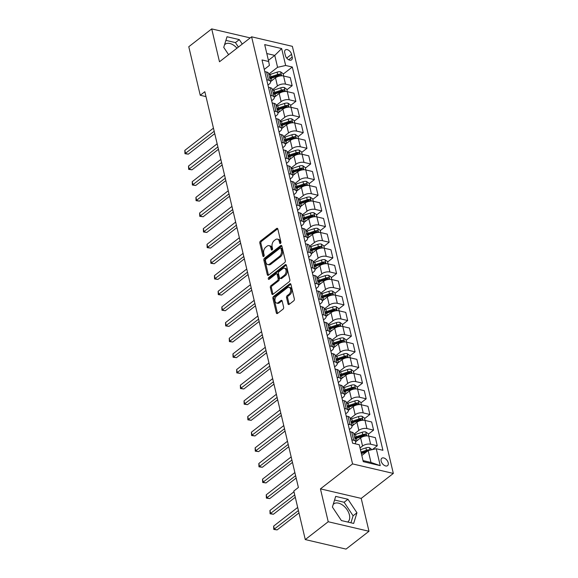 <?xml version="1.0" encoding="UTF-8"?>
<svg xmlns="http://www.w3.org/2000/svg" width="578" height="578" viewBox="0 0 578 578"><rect width="100%" height="100%" fill="white"/><g stroke="black" fill="none" stroke-linecap="round" stroke-linejoin="round"><path stroke-width="0.87" d="M280.489 243.425A1.004 0.636 -76.8 0 0 280.915 242.074L277.83 229.011A1.438 0.91 -76.8 0 0 277.259 228.31A1.438 0.91 -76.8 0 0 276.638 228.483L260.425 241.084A1.438 0.91 -76.8 0 0 259.811 243.013L262.903 256.076A1.004 0.636 -76.8 0 0 263.301 256.56A1.004 0.636 -76.8 0 0 263.734 256.444A1.004 0.636 -76.8 0 0 264.16 255.093L263.763 253.402A4.602 2.919 -76.8 0 1 265.714 247.225L267.065 246.177A4.602 2.919 -76.8 0 1 269.045 245.636A4.602 2.919 -76.8 0 1 270.88 247.868L271.277 249.559A1.004 0.636 -76.8 0 0 271.682 250.05A1.004 0.636 -76.8 0 0 272.115 249.934A1.004 0.636 -76.8 0 0 272.541 248.583L272.144 246.893A4.602 2.919 -76.8 0 1 274.095 240.715L275.446 239.668A4.602 2.919 -76.8 0 1 277.426 239.126A4.602 2.919 -76.8 0 1 279.261 241.358L279.658 243.049A1.004 0.636 -76.8 0 0 280.055 243.54A1.004 0.636 -76.8 0 0 280.489 243.425M347.681 522.028A11.423 6.943 52.1 0 0 347.826 521.92A11.423 6.943 52.1 0 0 349.415 514.911A11.423 6.943 52.1 0 0 342.595 505.064A11.423 6.943 52.1 0 0 333.817 503.886A11.423 6.943 52.1 0 0 333.188 504.486M388.206 462.768A4.682 2.847 52.1 0 0 385.41 458.73A4.682 2.847 52.1 0 0 381.805 458.246A4.682 2.847 52.1 0 0 381.155 461.121A4.682 2.847 52.1 0 0 383.951 465.16A4.682 2.847 52.1 0 0 387.556 465.644A4.682 2.847 52.1 0 0 388.206 462.768M224.531 44.838A11.423 6.943 -127.9 0 1 225.16 44.239A11.423 6.943 -127.9 0 1 236.98 48.184M288.003 303.833A1.438 0.91 -76.8 0 0 288.574 304.534A1.438 0.91 -76.8 0 0 289.195 304.36L293.74 300.827A1.438 0.91 -76.8 0 0 294.354 298.898L290.922 284.39A1.438 0.91 -76.8 0 0 290.351 283.69A1.438 0.91 -76.8 0 0 289.73 283.863L273.517 296.463A1.438 0.91 -76.8 0 0 272.903 298.393L276.335 312.9A1.438 0.91 -76.8 0 0 276.905 313.601A1.438 0.91 -76.8 0 0 277.527 313.428L283.025 309.158A1.438 0.91 -76.8 0 0 283.632 307.229L282.165 301.022A1.438 0.91 -76.8 0 0 281.587 300.322A1.438 0.91 -76.8 0 0 280.973 300.495L278.249 302.612A3.844 2.442 -76.8 0 1 276.595 303.067A3.844 2.442 -76.8 0 1 274.94 300.018A3.844 2.442 -76.8 0 1 276.696 296.03L287.367 287.736A3.844 2.442 -76.8 0 1 289.022 287.28A3.844 2.442 -76.8 0 1 290.676 290.329A3.844 2.442 -76.8 0 1 288.921 294.31L287.143 295.698A1.438 0.91 -76.8 0 0 286.536 297.627L288.003 303.833L289.101 304.093A1.438 0.91 -76.8 0 0 289.195 304.36M320.443 488.865L328.217 521.739L305.271 539.57L346.034 549.1L368.981 531.269L361.207 498.395L393.329 473.433L352.566 463.903L320.443 488.865L361.207 498.395M250.216 37.902L211.714 28.9L219.488 61.774L251.611 36.811L352.566 463.903M211.714 28.9L188.775 46.731L200.241 95.262L205.992 96.605M305.271 539.57L293.805 491.04L298.393 487.471L204.836 91.7L200.241 95.262M284.701 262.593A1.438 0.91 -76.8 0 0 285.315 260.664L281.883 246.156A1.438 0.91 -76.8 0 0 281.313 245.462A1.438 0.91 -76.8 0 0 280.691 245.628L264.478 258.229A1.438 0.91 -76.8 0 0 263.864 260.158L267.296 274.666A1.438 0.91 -76.8 0 0 267.874 275.366A1.438 0.91 -76.8 0 0 268.488 275.193L284.701 262.593M286.406 265.273L289.831 279.781A1.438 0.91 -76.8 0 1 289.224 281.71L273.004 294.31A1.438 0.91 -76.8 0 1 272.39 294.484A1.438 0.91 -76.8 0 1 271.819 293.783L270.345 287.577A1.438 0.91 -76.8 0 1 270.959 285.648L277.534 280.532A1.438 0.91 -76.8 0 0 278.148 278.603L277.173 274.485A1.438 0.91 -76.8 0 0 276.595 273.791A1.438 0.91 -76.8 0 0 275.981 273.958L269.131 279.275A1.004 0.636 -76.8 0 1 268.698 279.398A1.004 0.636 -76.8 0 1 268.264 278.603A1.004 0.636 -76.8 0 1 268.727 277.556L285.214 264.746A1.438 0.91 -76.8 0 1 285.828 264.579A1.438 0.91 -76.8 0 1 286.406 265.273M284.723 52.721L285.373 55.474A4.537 2.76 52.1 0 0 288.082 59.39A4.537 2.76 52.1 0 0 291.572 59.859A4.537 2.76 52.1 0 0 292.201 57.07L291.55 54.318A4.537 2.76 52.1 0 0 288.841 50.402A4.537 2.76 52.1 0 0 285.351 49.932A4.537 2.76 52.1 0 0 284.723 52.721M393.329 473.433L292.374 46.341L251.611 36.811M264.262 69.411L269.427 65.401L268.691 61.514L262.022 59.953L352.623 443.203L359.285 444.764L363.28 461.67L380.245 465.637L370.989 462.451L368.172 450.551L361.821 455.493M268.691 61.514L264.695 44.607L281.659 48.574L285.655 65.48L277.577 67.301L268.784 74.136M283.191 74.129L292.316 67.041L285.655 65.48M292.316 67.041L382.918 450.291L376.249 448.73L380.245 465.637M328.217 521.739L368.981 531.269M268.409 60.343L274.767 55.409L266.805 53.544M277.577 67.301L274.767 55.409L281.659 48.574M372.34 449.612L377.282 445.768L370.621 444.215A5.859 2.789 166.7 0 0 362.543 446.035L360.043 447.979M377.282 445.768L375.36 437.633L368.699 436.072A5.859 2.789 166.7 0 0 360.621 437.893L355.68 441.729A5.859 2.789 166.7 0 0 353.657 440.248L351.821 439.815M368.316 434.208L373.583 430.111L366.922 428.558A5.859 2.789 166.7 0 0 358.844 430.379L353.902 434.215M373.583 430.111L371.661 421.976L364.993 420.416A5.859 2.789 166.7 0 0 356.915 422.236L351.98 426.08A5.859 2.789 166.7 0 0 349.95 424.592L348.115 424.158M364.61 418.551L369.884 414.462L363.215 412.902A5.859 2.789 166.7 0 0 355.138 414.722L350.203 418.559M369.884 414.462L367.962 406.32L361.293 404.759A5.859 2.789 166.7 0 0 353.216 406.58L348.274 410.423M360.91 402.902L366.185 398.806L359.516 397.245A5.859 2.789 166.7 0 0 351.438 399.066L346.504 402.909M366.185 398.806L364.256 390.663L357.594 389.102A5.859 2.789 166.7 0 0 349.517 390.93L344.575 394.767M357.211 387.246L362.478 383.149L355.817 381.588A5.859 2.789 166.7 0 0 347.739 383.409L342.797 387.253M362.478 383.149L360.556 375.006L353.895 373.446A5.859 2.789 166.7 0 0 345.817 375.274L340.876 379.11M353.512 371.589L358.779 367.492L352.118 365.932A5.859 2.789 166.7 0 0 344.04 367.76L339.098 371.596M358.779 367.492L356.857 359.35L350.189 357.796A5.859 2.789 166.7 0 0 342.111 359.617L337.176 363.454M349.813 355.932L355.08 351.836L348.418 350.275A5.859 2.789 166.7 0 0 340.341 352.103L335.399 355.94M355.08 351.836L353.158 343.693L346.489 342.14A5.859 2.789 166.7 0 0 338.412 343.961L333.47 347.797A5.859 2.789 166.7 0 0 331.447 346.309L329.612 345.882M346.106 340.276L351.381 336.179L344.712 334.626A5.859 2.789 166.7 0 0 336.634 336.447L331.7 340.283M351.381 336.179L349.452 328.037L342.79 326.483A5.859 2.789 166.7 0 0 334.713 328.304L329.771 332.14M342.407 324.619L347.681 320.523L341.013 318.969A5.859 2.789 166.7 0 0 332.935 320.79L327.993 324.626M347.681 320.523L345.752 312.387L339.091 310.827A5.859 2.789 166.7 0 0 331.013 312.647L326.071 316.484A5.859 2.789 166.7 0 0 324.048 315.003L322.213 314.569M338.708 308.963L343.975 304.866L337.314 303.313A5.859 2.789 166.7 0 0 329.236 305.133L324.294 308.97M343.975 304.866L342.053 296.731L335.385 295.17A5.859 2.789 166.7 0 0 327.307 296.991L322.372 300.835A5.859 2.789 166.7 0 0 320.349 299.346L318.514 298.913M335.009 293.313L340.276 289.217L333.614 287.656A5.859 2.789 166.7 0 0 325.537 289.477L320.595 293.313M340.276 289.217L338.354 281.074L331.685 279.514A5.859 2.789 166.7 0 0 323.608 281.334L318.673 285.178M331.302 277.657L336.577 273.56L329.908 272A5.859 2.789 166.7 0 0 321.83 273.82L316.896 277.664M336.577 273.56L334.655 265.418L327.986 263.857A5.859 2.789 166.7 0 0 319.909 265.685L314.967 269.521A5.859 2.789 166.7 0 0 312.944 268.033L311.109 267.607M327.603 262L332.877 257.904L326.209 256.343A5.859 2.789 166.7 0 0 318.131 258.164L313.189 262.007M332.877 257.904L330.948 249.761L324.287 248.2A5.859 2.789 166.7 0 0 316.209 250.028L311.267 253.865M323.904 246.344L329.171 242.247L322.51 240.686A5.859 2.789 166.7 0 0 314.432 242.514L309.49 246.351M329.171 242.247L327.249 234.104L320.588 232.551A5.859 2.789 166.7 0 0 312.51 234.372L307.568 238.208M320.205 230.687L325.472 226.59L318.81 225.03A5.859 2.789 166.7 0 0 310.733 226.858L305.791 230.694M325.472 226.59L323.55 218.448L316.881 216.894A5.859 2.789 166.7 0 0 308.804 218.715L303.869 222.552A5.859 2.789 166.7 0 0 301.846 221.063L300.011 220.637M316.498 215.03L321.773 210.934L315.104 209.381A5.859 2.789 166.7 0 0 307.026 211.201L302.092 215.038M321.773 210.934L319.851 202.791L313.182 201.238A5.859 2.789 166.7 0 0 305.105 203.059L300.163 206.895M312.799 199.374L318.073 195.277L311.405 193.724A5.859 2.789 166.7 0 0 303.327 195.545L298.393 199.381M318.073 195.277L316.144 187.142L309.483 185.581A5.859 2.789 166.7 0 0 301.405 187.402L296.463 191.239A5.859 2.789 166.7 0 0 294.44 189.757L292.605 189.324M309.1 183.717L314.374 179.621L307.706 178.067A5.859 2.789 166.7 0 0 299.628 179.888L294.686 183.725M314.374 179.621L312.445 171.485L305.784 169.925A5.859 2.789 166.7 0 0 297.706 171.745L292.764 175.589A5.859 2.789 166.7 0 0 290.741 174.101L288.906 173.667M305.401 168.068L310.668 163.971L304.006 162.411A5.859 2.789 166.7 0 0 295.929 164.231L290.987 168.068M310.668 163.971L308.746 155.829L302.077 154.268A5.859 2.789 166.7 0 0 294 156.089L289.065 159.933M301.702 152.411L306.969 148.315L300.307 146.754A5.859 2.789 166.7 0 0 292.23 148.575L287.288 152.419M306.969 148.315L305.047 140.172L298.378 138.612A5.859 2.789 166.7 0 0 290.3 140.44L285.366 144.276A5.859 2.789 166.7 0 0 283.336 142.788L281.5 142.361M297.995 136.755L303.269 132.658L296.601 131.098A5.859 2.789 166.7 0 0 288.523 132.918L283.588 136.762M303.269 132.658L301.348 124.516L294.679 122.955A5.859 2.789 166.7 0 0 286.601 124.783L281.659 128.619M294.296 121.098L299.57 117.002L292.901 115.441A5.859 2.789 166.7 0 0 284.824 117.269L279.882 121.105M299.57 117.002L297.641 108.859L290.98 107.306A5.859 2.789 166.7 0 0 282.902 109.126L277.96 112.963M290.597 105.442L295.864 101.345L289.202 99.784A5.859 2.789 166.7 0 0 281.125 101.612L276.183 105.449M295.864 101.345L293.942 93.203L287.28 91.649A5.859 2.789 166.7 0 0 279.203 93.47L274.261 97.306A5.859 2.789 166.7 0 0 272.238 95.818L270.403 95.392M286.898 89.785L292.165 85.689L285.503 84.135A5.859 2.789 166.7 0 0 277.426 85.956L272.484 89.792M292.165 85.689L290.243 77.546L283.574 75.993A5.859 2.789 166.7 0 0 275.496 77.813L270.562 81.65M363.027 460.594L370.989 462.451M267.961 85.067L269.269 84.048A5.859 2.789 166.7 0 0 270.562 81.671A5.859 2.789 166.7 0 0 268.532 80.169L266.696 79.735M271.66 100.724L272.975 99.705A5.859 2.789 166.7 0 0 274.261 97.328L272.339 89.185A5.859 2.789 166.7 0 0 270.309 87.683L268.474 87.249M275.359 116.38L276.674 115.362A5.859 2.789 166.7 0 0 277.967 112.985A5.859 2.789 166.7 0 0 275.937 111.475L274.102 111.048M279.066 132.037L280.373 131.018A5.859 2.789 166.7 0 0 281.667 128.641A5.859 2.789 166.7 0 0 279.636 127.131L277.801 126.705M282.765 147.693L284.073 146.675A5.859 2.789 166.7 0 0 285.366 144.29L283.444 136.155A5.859 2.789 166.7 0 0 281.414 134.645L279.579 134.219M286.464 163.343L287.772 162.324A5.859 2.789 166.7 0 0 289.065 159.947A5.859 2.789 166.7 0 0 287.042 158.444L285.207 158.018M290.163 178.999L291.478 177.981A5.859 2.789 166.7 0 0 292.771 175.604L290.842 167.461A5.859 2.789 166.7 0 0 288.819 165.958L286.977 165.532M293.862 194.656L295.177 193.637A5.859 2.789 166.7 0 0 296.471 191.26L294.542 183.118A5.859 2.789 166.7 0 0 292.519 181.615L290.683 181.189M297.569 210.313L298.877 209.294A5.859 2.789 166.7 0 0 300.17 206.917A5.859 2.789 166.7 0 0 298.14 205.414L296.304 204.98M301.268 225.969L302.576 224.95A5.859 2.789 166.7 0 0 303.869 222.573L301.947 214.431A5.859 2.789 166.7 0 0 299.917 212.928L298.082 212.494M304.967 241.626L306.282 240.607A5.859 2.789 166.7 0 0 307.568 238.23A5.859 2.789 166.7 0 0 305.545 236.72L303.71 236.294M308.666 257.282L309.981 256.264A5.859 2.789 166.7 0 0 311.275 253.886A5.859 2.789 166.7 0 0 309.244 252.376L307.409 251.95M312.373 272.932L313.681 271.92A5.859 2.789 166.7 0 0 314.974 269.536L313.052 261.401A5.859 2.789 166.7 0 0 311.022 259.89L309.187 259.464M316.072 288.588L317.38 287.569A5.859 2.789 166.7 0 0 318.673 285.192A5.859 2.789 166.7 0 0 316.643 283.69L314.808 283.263M319.771 304.245L321.079 303.226A5.859 2.789 166.7 0 0 322.372 300.849L320.45 292.706A5.859 2.789 166.7 0 0 318.42 291.204L316.585 290.777M323.47 319.901L324.785 318.883A5.859 2.789 166.7 0 0 326.079 316.506L324.15 308.363A5.859 2.789 166.7 0 0 322.127 306.86L320.291 306.434M327.177 335.558L328.485 334.539A5.859 2.789 166.7 0 0 329.778 332.162A5.859 2.789 166.7 0 0 327.748 330.659L325.913 330.226M330.876 351.214L332.184 350.196A5.859 2.789 166.7 0 0 333.477 347.819L331.555 339.676A5.859 2.789 166.7 0 0 329.525 338.173L327.69 337.74M334.575 366.871L335.883 365.852A5.859 2.789 166.7 0 0 337.176 363.475A5.859 2.789 166.7 0 0 335.153 361.965L333.318 361.539M338.274 382.528L339.589 381.509A5.859 2.789 166.7 0 0 340.883 379.132A5.859 2.789 166.7 0 0 338.853 377.622L337.017 377.196M341.974 398.177L343.289 397.158A5.859 2.789 166.7 0 0 344.582 394.781A5.859 2.789 166.7 0 0 342.552 393.278L340.717 392.852M345.68 413.834L346.988 412.815A5.859 2.789 166.7 0 0 348.281 410.438A5.859 2.789 166.7 0 0 346.251 408.935L344.416 408.509M349.379 429.49L350.687 428.471A5.859 2.789 166.7 0 0 351.98 426.094L350.058 417.952A5.859 2.789 166.7 0 0 348.028 416.449L346.193 416.023M270.562 81.671L268.64 73.529A5.859 2.789 166.7 0 0 266.61 72.026L264.775 71.593M277.967 112.985L276.038 104.842A5.859 2.789 166.7 0 0 274.015 103.339L272.18 102.906M281.667 128.641L279.745 120.499A5.859 2.789 166.7 0 0 277.715 118.989L275.879 118.562M289.065 159.947L287.143 151.812A5.859 2.789 166.7 0 0 285.113 150.302L283.278 149.875M300.17 206.917L298.248 198.774A5.859 2.789 166.7 0 0 296.218 197.271L294.383 196.838M307.568 238.23L305.646 230.087A5.859 2.789 166.7 0 0 303.616 228.585L301.781 228.151M311.275 253.886L309.346 245.744A5.859 2.789 166.7 0 0 307.323 244.234L305.487 243.808M318.673 285.192L316.751 277.057A5.859 2.789 166.7 0 0 314.721 275.547L312.886 275.121M329.778 332.162L327.856 324.02A5.859 2.789 166.7 0 0 325.826 322.517L323.991 322.083M337.176 363.475L335.254 355.333A5.859 2.789 166.7 0 0 333.224 353.83L331.389 353.396M340.883 379.132L338.954 370.989A5.859 2.789 166.7 0 0 336.923 369.479L335.088 369.053M344.582 394.781L342.653 386.646A5.859 2.789 166.7 0 0 340.63 385.136L338.795 384.71M348.281 410.438L346.359 402.302A5.859 2.789 166.7 0 0 344.329 400.792L342.494 400.366M354.849 443.731A5.859 2.789 166.7 0 0 355.68 441.751L353.758 433.608A5.859 2.789 166.7 0 0 351.727 432.106L349.892 431.672M368.172 450.551L376.249 448.73M242.269 44.073L239.299 39.607L227.024 36.739L223.744 47.389L228.606 54.693M353.671 523.43L356.951 512.78L347.956 499.262L335.681 496.386L332.401 507.043L341.396 520.561L353.671 523.43M238.418 47.071L235.448 42.606L225.904 40.373M235.448 42.606L239.299 39.607M350.933 522.794L353.1 515.778L344.105 502.253L334.561 500.021M344.105 502.253L347.956 499.262M353.1 515.778L356.951 512.78M280.72 243.157L280.359 241.618A4.602 2.919 -76.8 0 0 278.524 239.379L277.426 239.126M269.045 245.636L270.143 245.888A4.602 2.919 -76.8 0 1 271.985 248.128L272.346 249.667M276.638 228.483L277.736 228.736L261.523 241.337A1.438 0.91 -76.8 0 0 260.916 243.266L263.965 256.177M280.691 245.628L281.789 245.888L265.577 258.489A1.438 0.91 -76.8 0 0 264.97 260.418L268.402 274.926A1.438 0.91 -76.8 0 0 268.495 275.193M280.944 248.489A1.004 0.636 -76.8 0 0 280.54 248.005A1.004 0.636 -76.8 0 0 280.106 248.121L265.873 259.182A1.004 0.636 -76.8 0 0 265.447 260.534L265.873 262.318A4.602 2.919 -76.8 0 0 267.708 264.551A4.602 2.919 -76.8 0 0 269.68 264.009L279.412 256.451A4.602 2.919 -76.8 0 0 281.363 250.274L280.944 248.489L282.042 248.75A1.004 0.636 -76.8 0 0 281.645 248.258L280.54 248.005M267.708 264.551L268.806 264.811A4.602 2.919 -76.8 0 0 270.786 264.269L269.68 264.009M282.042 248.75L282.469 250.534A4.602 2.919 -76.8 0 1 280.511 256.704L270.786 264.269M276.595 273.791L277.7 274.044A1.438 0.91 -76.8 0 1 278.271 274.745L279.246 278.863A1.438 0.91 -76.8 0 1 278.639 280.792L272.057 285.9A1.438 0.91 -76.8 0 0 271.45 287.83L272.917 294.043A1.438 0.91 -76.8 0 0 273.011 294.31M286.312 265.006L269.825 277.816A1.004 0.636 -76.8 0 0 269.384 279.08M284.362 275.229A3.844 2.442 -76.8 0 0 286.11 271.248A3.844 2.442 -76.8 0 0 284.455 268.199A3.844 2.442 -76.8 0 0 282.801 268.654L279.044 271.581A1.438 0.91 -76.8 0 0 278.43 273.51L279.405 277.628A1.438 0.91 -76.8 0 0 279.983 278.321A1.438 0.91 -76.8 0 0 280.597 278.155L284.362 275.229L285.46 275.489A3.844 2.442 -76.8 0 0 287.215 271.501A3.844 2.442 -76.8 0 0 285.561 268.459L284.455 268.199M279.983 278.321L281.081 278.582A1.438 0.91 -76.8 0 0 281.703 278.415L280.597 278.155M285.46 275.489L281.703 278.415M289.022 287.28L290.12 287.541A3.844 2.442 -76.8 0 1 291.782 290.589A3.844 2.442 -76.8 0 1 290.026 294.57L288.249 295.95A1.438 0.91 -76.8 0 0 287.634 297.887L289.101 304.093M276.595 303.067L277.7 303.32A3.844 2.442 -76.8 0 0 279.347 302.865L278.249 302.612M280.973 300.495L282.071 300.748L279.347 302.865M289.73 283.863L290.828 284.116L274.615 296.724A1.438 0.91 -76.8 0 0 274.008 298.653L277.44 313.16A1.438 0.91 -76.8 0 0 277.527 313.428M283.639 76.007L283.068 73.608L280.568 71.845A3.88 1.85 166.7 0 0 277.086 72.134L270.381 74.36A11.199 5.339 166.7 0 0 268.958 74.887M271.898 80.617L271.862 80.624A11.199 5.339 166.7 0 0 270.439 81.151M269.875 78.774A11.199 5.339 -13.3 0 1 271.306 78.247L278.004 76.021A3.88 1.85 -13.3 0 1 280.547 75.617C281.428 75.205 281.313 74.699 280.193 74.114A3.88 1.85 166.7 0 0 277.65 74.519L270.945 76.744A11.199 5.339 166.7 0 0 269.521 77.271M269.745 78.211A9.299 4.436 -13.3 0 1 271.494 77.531L278.191 75.306A1.98 0.939 -13.3 0 1 278.871 75.14L280.193 74.114M213.448 128.143L184.816 150.388L185.552 153.524L188.312 154.167L214.741 133.626M280.547 75.617L280.987 75.501M188.312 154.167L184.967 153.705L214.185 131.271M184.967 153.705L184.816 150.388M287.338 91.664L286.775 89.265L284.275 87.502A3.88 1.85 166.7 0 0 280.785 87.791L274.088 90.016A11.199 5.339 166.7 0 0 272.664 90.544M275.598 96.273L275.569 96.28A11.199 5.339 166.7 0 0 274.138 96.808M273.582 94.431A11.199 5.339 -13.3 0 1 275.005 93.903L281.71 91.678A3.88 1.85 -13.3 0 1 284.253 91.273C285.135 90.854 285.012 90.356 283.892 89.771A3.88 1.85 166.7 0 0 281.349 90.175L274.651 92.401A11.199 5.339 166.7 0 0 273.221 92.928M273.445 93.867A9.299 4.436 -13.3 0 1 275.193 93.188L281.898 90.963A1.98 0.939 -13.3 0 1 282.577 90.797L283.892 89.771M217.147 143.799L188.515 166.045L189.259 169.181L192.012 169.824L218.448 149.276M284.253 91.273L284.694 91.158M192.012 169.824L188.666 169.361L217.892 146.928M188.666 169.361L188.515 166.045M291.037 107.32L290.474 104.921L287.974 103.151A3.88 1.85 166.7 0 0 284.492 103.448L277.787 105.673A11.199 5.339 166.7 0 0 276.363 106.2M279.297 111.922L279.268 111.937A11.199 5.339 166.7 0 0 277.845 112.464M277.281 110.08A11.199 5.339 -13.3 0 1 278.704 109.553L285.409 107.335A3.88 1.85 -13.3 0 1 287.952 106.93C288.834 106.511 288.711 106.012 287.598 105.427A3.88 1.85 166.7 0 0 285.055 105.832L278.35 108.05A11.199 5.339 166.7 0 0 276.927 108.577M277.144 109.524A9.299 4.436 -13.3 0 1 278.892 108.845L285.597 106.619A1.98 0.939 -13.3 0 1 286.276 106.453L287.598 105.427M220.847 159.449L192.214 181.702L192.958 184.837L195.711 185.48L222.147 164.932M287.952 106.93L288.393 106.814M195.711 185.48L192.366 185.018L221.591 162.584M192.366 185.018L192.214 181.702M294.737 122.969L294.173 120.578L291.673 118.808A3.88 1.85 166.7 0 0 288.191 119.104L281.486 121.329A11.199 5.339 166.7 0 0 280.063 121.857M282.996 127.579L282.967 127.594A11.199 5.339 166.7 0 0 281.544 128.121M280.98 125.737A11.199 5.339 -13.3 0 1 282.404 125.209L289.108 122.991A3.88 1.85 -13.3 0 1 291.652 122.587C292.533 122.168 292.417 121.669 291.298 121.084A3.88 1.85 166.7 0 0 288.754 121.481L282.05 123.706A11.199 5.339 166.7 0 0 280.626 124.234M280.85 125.18A9.299 4.436 -13.3 0 1 282.591 124.494L289.296 122.276A1.98 0.939 -13.3 0 1 289.975 122.11L291.298 121.084M224.553 175.105L195.92 197.358L196.657 200.487L199.41 201.137L225.846 180.589M291.652 122.587L292.092 122.464M199.41 201.137L196.065 200.667L225.29 178.241M196.065 200.667L195.92 197.358M298.443 138.626L297.872 136.235L295.372 134.464A3.88 1.85 166.7 0 0 291.89 134.761L285.185 136.986A11.199 5.339 166.7 0 0 283.762 137.513M286.695 143.236L286.666 143.25A11.199 5.339 166.7 0 0 285.243 143.778M284.679 141.393A11.199 5.339 -13.3 0 1 286.103 140.866L292.808 138.641A3.88 1.85 -13.3 0 1 295.351 138.243C296.232 137.824 296.117 137.326 294.997 136.74A3.88 1.85 166.7 0 0 292.454 137.138L285.749 139.363A11.199 5.339 166.7 0 0 284.325 139.89M284.549 140.837A9.299 4.436 -13.3 0 1 286.291 140.151L292.995 137.925A1.98 0.939 -13.3 0 1 293.675 137.766L294.997 136.74M228.252 190.762L199.62 213.015L200.356 216.143L203.109 216.786L229.545 196.245M295.351 138.243L295.791 138.12M203.109 216.786L199.771 216.324L228.989 193.897M199.771 216.324L199.62 213.015M302.142 154.283L301.579 151.891L299.079 150.121A3.88 1.85 166.7 0 0 295.589 150.417L288.892 152.643A11.199 5.339 166.7 0 0 287.461 153.17M290.402 158.892L290.373 158.899A11.199 5.339 166.7 0 0 288.942 159.427M288.386 157.05A11.199 5.339 -13.3 0 1 289.809 156.522L296.507 154.297A3.88 1.85 -13.3 0 1 299.057 153.9C299.931 153.481 299.816 152.982 298.696 152.397A3.88 1.85 166.7 0 0 296.153 152.794L289.448 155.02A11.199 5.339 166.7 0 0 288.025 155.547M288.249 156.486A9.299 4.436 -13.3 0 1 289.997 155.807L296.695 153.582A1.98 0.939 -13.3 0 1 297.381 153.423L298.696 152.397M231.951 206.418L203.319 228.671L204.056 231.8L206.816 232.443L233.245 211.902M299.057 153.9L299.498 153.777M206.816 232.443L203.47 231.98L232.696 209.547M203.47 231.98L203.319 228.671M305.841 169.939L305.278 167.541L302.778 165.778A3.88 1.85 166.7 0 0 299.296 166.074L292.591 168.299A11.199 5.339 166.7 0 0 291.168 168.827M294.101 174.549L294.072 174.556A11.199 5.339 166.7 0 0 292.649 175.083M292.085 172.706A11.199 5.339 -13.3 0 1 293.508 172.179L300.213 169.954A3.88 1.85 -13.3 0 1 302.756 169.556C303.638 169.137 303.515 168.632 302.402 168.054A3.88 1.85 166.7 0 0 299.852 168.451L293.154 170.676A11.199 5.339 166.7 0 0 291.731 171.204M291.948 172.143A9.299 4.436 -13.3 0 1 293.696 171.464L300.401 169.238A1.98 0.939 -13.3 0 1 301.08 169.079L302.402 168.054M235.651 222.075L207.018 244.328L207.762 247.456L210.515 248.099L236.951 227.559M302.756 169.556L303.197 169.433M210.515 248.099L207.17 247.637L236.395 225.203M207.17 247.637L207.018 244.328M309.541 185.596L308.977 183.197L306.477 181.434A3.88 1.85 166.7 0 0 302.995 181.73L296.29 183.948A11.199 5.339 166.7 0 0 294.867 184.476M297.8 190.205L297.771 190.213A11.199 5.339 166.7 0 0 296.348 190.74M295.784 188.363A11.199 5.339 -13.3 0 1 297.208 187.836L303.912 185.61A3.88 1.85 -13.3 0 1 306.456 185.213C307.337 184.794 307.221 184.288 306.102 183.71A3.88 1.85 166.7 0 0 303.558 184.107L296.854 186.333A11.199 5.339 166.7 0 0 295.43 186.86M295.654 187.799A9.299 4.436 -13.3 0 1 297.395 187.12L304.1 184.895A1.98 0.939 -13.3 0 1 304.779 184.736L306.102 183.71M239.357 237.731L210.717 259.984L211.461 263.113L214.214 263.756L240.65 243.215M306.456 185.213L306.896 185.09M214.214 263.756L210.869 263.293L240.094 240.86M210.869 263.293L210.717 259.984M313.247 201.252L312.676 198.854L310.176 197.091A3.88 1.85 166.7 0 0 306.694 197.38L299.989 199.605A11.199 5.339 166.7 0 0 298.566 200.133M301.499 205.862L301.47 205.869A11.199 5.339 166.7 0 0 300.047 206.397M299.483 204.02A11.199 5.339 -13.3 0 1 300.907 203.492L307.612 201.267A3.88 1.85 -13.3 0 1 310.155 200.862C311.036 200.45 310.921 199.945 309.801 199.359A3.88 1.85 166.7 0 0 307.258 199.764L300.553 201.989A11.199 5.339 166.7 0 0 299.129 202.517M299.353 203.456A9.299 4.436 -13.3 0 1 301.095 202.777L307.799 200.552A1.98 0.939 -13.3 0 1 308.479 200.385L309.801 199.359M243.056 253.388L214.424 275.634L215.161 278.769L217.913 279.412L244.35 258.872M310.155 200.862L310.596 200.747M217.913 279.412L214.575 278.95L243.793 256.516M214.575 278.95L214.424 275.634M316.946 216.909L316.376 214.51L313.876 212.747A3.88 1.85 166.7 0 0 310.393 213.036L303.696 215.262A11.199 5.339 166.7 0 0 302.265 215.789M305.206 221.519L305.17 221.526A11.199 5.339 166.7 0 0 303.746 222.053M303.183 219.676A11.199 5.339 -13.3 0 1 304.613 219.149L311.311 216.923A3.88 1.85 -13.3 0 1 313.854 216.519C314.735 216.1 314.62 215.601 313.5 215.016A3.88 1.85 166.7 0 0 310.957 215.421L304.252 217.639A11.199 5.339 166.7 0 0 302.829 218.173M303.053 219.113A9.299 4.436 -13.3 0 1 304.801 218.433L311.499 216.208A1.98 0.939 -13.3 0 1 312.185 216.042L313.5 215.016M246.755 269.045L218.123 291.29L218.86 294.426L221.62 295.069L248.049 274.521M313.854 216.519L314.302 216.403M221.62 295.069L218.274 294.607L247.492 272.173M218.274 294.607L218.123 291.29M320.646 232.566L320.082 230.167L317.582 228.397A3.88 1.85 166.7 0 0 314.1 228.693L307.395 230.918A11.199 5.339 166.7 0 0 305.972 231.446M308.905 237.168L308.876 237.182A11.199 5.339 166.7 0 0 307.453 237.71M306.889 235.325A11.199 5.339 -13.3 0 1 308.312 234.798L315.017 232.58A3.88 1.85 -13.3 0 1 317.56 232.175C318.442 231.756 318.319 231.258 317.206 230.673A3.88 1.85 166.7 0 0 314.656 231.077L307.958 233.295A11.199 5.339 166.7 0 0 306.528 233.823M306.752 234.769A9.299 4.436 -13.3 0 1 308.5 234.09L315.205 231.865A1.98 0.939 -13.3 0 1 315.884 231.699L317.206 230.673M250.455 284.694L221.822 306.947L222.566 310.075L225.319 310.726L251.755 290.178M317.56 232.175L318.001 232.06M225.319 310.726L221.974 310.263L251.199 287.83M221.974 310.263L221.822 306.947M324.345 248.215L323.781 245.823L321.281 244.053A3.88 1.85 166.7 0 0 317.799 244.35L311.094 246.575A11.199 5.339 166.7 0 0 309.671 247.102M310.588 250.982A11.199 5.339 -13.3 0 1 312.012 250.455L312.575 252.839A11.199 5.339 166.7 0 0 311.152 253.366M312.012 250.455L318.716 248.229A3.88 1.85 -13.3 0 1 321.26 247.832C322.141 247.413 322.018 246.914 320.906 246.329A3.88 1.85 166.7 0 0 318.362 246.727L311.658 248.952A11.199 5.339 166.7 0 0 310.234 249.479M310.458 250.426A9.299 4.436 -13.3 0 1 312.199 249.739L318.904 247.521A1.98 0.939 -13.3 0 1 319.583 247.355L320.906 246.329M254.154 300.35L225.521 322.603L226.265 325.732L229.018 326.375L255.454 305.834M321.26 247.832L321.7 247.709M229.018 326.375L225.673 325.913L254.898 303.486M225.673 325.913L225.521 322.603M328.044 263.871L327.48 261.48L324.981 259.71A3.88 1.85 166.7 0 0 321.498 260.006L314.793 262.231A11.199 5.339 166.7 0 0 313.37 262.759M316.303 268.481L316.274 268.488A11.199 5.339 166.7 0 0 314.851 269.023M314.288 266.639A11.199 5.339 -13.3 0 1 315.711 266.111L322.416 263.886A3.88 1.85 -13.3 0 1 324.959 263.489C325.84 263.069 325.725 262.571 324.605 261.986A3.88 1.85 166.7 0 0 322.062 262.383L315.357 264.608A11.199 5.339 166.7 0 0 313.933 265.136M314.157 266.082A9.299 4.436 -13.3 0 1 315.899 265.396L322.603 263.171A1.98 0.939 -13.3 0 1 323.283 263.012L324.605 261.986M257.86 316.007L229.228 338.26L229.965 341.388L232.717 342.031L259.154 321.491M324.959 263.489L325.4 263.366M232.717 342.031L229.379 341.569L258.597 319.143M229.379 341.569L229.228 338.26M331.75 279.528L331.18 277.137L328.68 275.366A3.88 1.85 166.7 0 0 325.197 275.663L318.492 277.888A11.199 5.339 166.7 0 0 317.069 278.415M320.002 284.138L319.974 284.145A11.199 5.339 166.7 0 0 318.55 284.672M317.987 282.295A11.199 5.339 -13.3 0 1 319.41 281.768L326.115 279.542A3.88 1.85 -13.3 0 1 328.658 279.145C329.539 278.726 329.424 278.228 328.304 277.642A3.88 1.85 166.7 0 0 325.761 278.04L319.056 280.265A11.199 5.339 166.7 0 0 317.633 280.792M317.857 281.732A9.299 4.436 -13.3 0 1 319.598 281.053L326.303 278.827A1.98 0.939 -13.3 0 1 326.982 278.668L328.304 277.642M261.559 331.664L232.927 353.917L233.664 357.045L236.416 357.688L262.853 337.147M328.658 279.145L329.099 279.022M236.416 357.688L233.079 357.226L262.296 334.792M233.079 357.226L232.927 353.917M335.45 295.185L334.886 292.786L332.386 291.023A3.88 1.85 166.7 0 0 328.896 291.319L322.199 293.537A11.199 5.339 166.7 0 0 320.776 294.072M323.709 299.794L323.68 299.801A11.199 5.339 166.7 0 0 322.249 300.329M321.693 297.952A11.199 5.339 -13.3 0 1 323.116 297.424L329.814 295.199A3.88 1.85 -13.3 0 1 332.364 294.802C333.246 294.383 333.123 293.877 332.003 293.299A3.88 1.85 166.7 0 0 329.46 293.696L322.762 295.922A11.199 5.339 166.7 0 0 321.332 296.449M321.556 297.388A9.299 4.436 -13.3 0 1 323.304 296.709L330.002 294.484A1.98 0.939 -13.3 0 1 330.688 294.325L332.003 293.299M265.259 347.32L236.626 369.573L237.363 372.702L240.123 373.345L266.559 352.804M332.364 294.802L332.805 294.679M240.123 373.345L236.778 372.882L266.003 350.449M236.778 372.882L236.626 369.573M339.149 310.841L338.585 308.442L336.085 306.68A3.88 1.85 166.7 0 0 332.603 306.976L325.898 309.194A11.199 5.339 166.7 0 0 324.475 309.721M327.408 315.451L327.379 315.458A11.199 5.339 166.7 0 0 325.956 315.985M325.392 313.608A11.199 5.339 -13.3 0 1 326.816 313.081L333.52 310.856A3.88 1.85 -13.3 0 1 336.064 310.458C336.945 310.039 336.822 309.533 335.71 308.955A3.88 1.85 166.7 0 0 333.166 309.353L326.462 311.578A11.199 5.339 166.7 0 0 325.038 312.106M325.255 313.045A9.299 4.436 -13.3 0 1 327.004 312.366L333.708 310.14A1.98 0.939 -13.3 0 1 334.387 309.981L335.71 308.955M268.958 362.977L240.325 385.223L241.069 388.358L243.822 389.001L270.258 368.461M336.064 310.458L336.504 310.335M243.822 389.001L240.477 388.539L269.702 366.105M240.477 388.539L240.325 385.223M342.848 326.498L342.284 324.099L339.785 322.336A3.88 1.85 166.7 0 0 336.302 322.625L329.597 324.85A11.199 5.339 166.7 0 0 328.174 325.378M331.107 331.107L331.078 331.115A11.199 5.339 166.7 0 0 329.655 331.642M329.092 329.265A11.199 5.339 -13.3 0 1 330.515 328.738L337.22 326.512A3.88 1.85 -13.3 0 1 339.763 326.108C340.644 325.689 340.529 325.19 339.409 324.605A3.88 1.85 166.7 0 0 336.866 325.009L330.161 327.235A11.199 5.339 166.7 0 0 328.738 327.762M328.961 328.701A9.299 4.436 -13.3 0 1 330.703 328.022L337.408 325.797A1.98 0.939 -13.3 0 1 338.087 325.631L339.409 324.605M272.664 378.633L244.024 400.879L244.769 404.015L247.521 404.658L273.958 384.117M339.763 326.108L340.204 325.992M247.521 404.658L244.176 404.195L273.401 381.762M244.176 404.195L244.024 400.879M346.554 342.154L345.984 339.756L343.484 337.986A3.88 1.85 166.7 0 0 340.001 338.282L333.296 340.507A11.199 5.339 166.7 0 0 331.873 341.034M334.806 346.757L334.778 346.771A11.199 5.339 166.7 0 0 333.354 347.299M332.791 344.921A11.199 5.339 -13.3 0 1 334.214 344.387L340.919 342.169A3.88 1.85 -13.3 0 1 343.462 341.764C344.344 341.345 344.228 340.847 343.108 340.261A3.88 1.85 166.7 0 0 340.565 340.666L333.86 342.884A11.199 5.339 166.7 0 0 332.437 343.419M332.661 344.358A9.299 4.436 -13.3 0 1 334.402 343.679L341.107 341.454A1.98 0.939 -13.3 0 1 341.786 341.287L343.108 340.261M276.363 394.29L247.731 416.536L248.468 419.671L251.22 420.314L277.657 399.766M343.462 341.764L343.903 341.649M251.22 420.314L247.883 419.852L277.1 397.418M247.883 419.852L247.731 416.536M350.254 357.804L349.683 355.412L347.183 353.642A3.88 1.85 166.7 0 0 343.7 353.938L337.003 356.164A11.199 5.339 166.7 0 0 335.572 356.691M338.513 362.413L338.477 362.428A11.199 5.339 166.7 0 0 337.053 362.955M336.49 360.571A11.199 5.339 -13.3 0 1 337.92 360.043L344.618 357.825A3.88 1.85 -13.3 0 1 347.168 357.421C348.043 357.002 347.927 356.503 346.807 355.918A3.88 1.85 166.7 0 0 344.264 356.323L337.559 358.541A11.199 5.339 166.7 0 0 336.136 359.068M336.36 360.015A9.299 4.436 -13.3 0 1 338.108 359.328L344.806 357.11A1.98 0.939 -13.3 0 1 345.492 356.944L346.807 355.918M280.063 409.939L251.43 432.192L252.167 435.321L254.927 435.971L281.356 415.423M347.168 357.421L347.609 357.305M254.927 435.971L251.582 435.509L280.8 413.075M251.582 435.509L251.43 432.192M353.953 373.46L353.389 371.069L350.889 369.299A3.88 1.85 166.7 0 0 347.407 369.595L340.702 371.82A11.199 5.339 166.7 0 0 339.279 372.348M342.212 378.07L342.183 378.084A11.199 5.339 166.7 0 0 340.76 378.612M340.196 376.227A11.199 5.339 -13.3 0 1 341.62 375.7L348.324 373.475A3.88 1.85 -13.3 0 1 350.868 373.077C351.749 372.658 351.626 372.16 350.514 371.575A3.88 1.85 166.7 0 0 347.963 371.972L341.266 374.197A11.199 5.339 166.7 0 0 339.842 374.725M340.059 375.671A9.299 4.436 -13.3 0 1 341.808 374.985L348.512 372.767A1.98 0.939 -13.3 0 1 349.191 372.6L350.514 371.575M283.762 425.596L255.129 447.849L255.873 450.977L258.626 451.62L285.062 431.08M350.868 373.077L351.308 372.955M258.626 451.62L255.281 451.158L284.506 428.731M255.281 451.158L255.129 447.849M357.652 389.117L357.088 386.725L354.589 384.955A3.88 1.85 166.7 0 0 351.106 385.251L344.401 387.477A11.199 5.339 166.7 0 0 342.978 388.004M343.896 391.884A11.199 5.339 -13.3 0 1 345.319 391.357L345.882 393.734A11.199 5.339 166.7 0 0 344.459 394.268M345.319 391.357L352.024 389.131A3.88 1.85 -13.3 0 1 354.567 388.734C355.448 388.315 355.333 387.816 354.213 387.231A3.88 1.85 166.7 0 0 351.67 387.628L344.965 389.854A11.199 5.339 166.7 0 0 343.542 390.381M343.766 391.328A9.299 4.436 -13.3 0 1 345.507 390.641L352.212 388.416A1.98 0.939 -13.3 0 1 352.891 388.257L354.213 387.231M287.468 441.252L258.828 463.505L259.573 466.634L262.325 467.277L288.762 446.736M354.567 388.734L355.008 388.611M262.325 467.277L258.98 466.814L288.205 444.388M258.98 466.814L258.828 463.505M361.358 404.773L360.788 402.382L358.288 400.612A3.88 1.85 166.7 0 0 354.805 400.908L348.101 403.133A11.199 5.339 166.7 0 0 346.677 403.661M349.611 409.383L349.582 409.39A11.199 5.339 166.7 0 0 348.158 409.918M347.595 407.541A11.199 5.339 -13.3 0 1 349.018 407.013L355.723 404.788A3.88 1.85 -13.3 0 1 358.266 404.39C359.148 403.971 359.032 403.473 357.912 402.888A3.88 1.85 166.7 0 0 355.369 403.285L348.664 405.51A11.199 5.339 166.7 0 0 347.241 406.038M347.465 406.977A9.299 4.436 -13.3 0 1 349.206 406.298L355.911 404.073A1.98 0.939 -13.3 0 1 356.59 403.914L357.912 402.888M291.168 456.909L262.535 479.162L263.272 482.29L266.024 482.933L292.461 462.393M358.266 404.39L358.707 404.268M266.024 482.933L262.687 482.471L291.904 460.037M262.687 482.471L262.535 479.162M365.058 420.43L364.487 418.031L361.987 416.268A3.88 1.85 166.7 0 0 358.505 416.565L351.8 418.783A11.199 5.339 166.7 0 0 350.376 419.317M353.317 425.04L353.281 425.047A11.199 5.339 166.7 0 0 351.858 425.574M351.294 423.197A11.199 5.339 -13.3 0 1 352.725 422.67L359.422 420.444A3.88 1.85 -13.3 0 1 361.965 420.047C362.847 419.628 362.731 419.122 361.611 418.544A3.88 1.85 166.7 0 0 359.068 418.942L352.363 421.167A11.199 5.339 166.7 0 0 350.94 421.694M351.164 422.634A9.299 4.436 -13.3 0 1 352.912 421.954L359.61 419.729A1.98 0.939 -13.3 0 1 360.289 419.57L361.611 418.544M294.867 472.566L266.234 494.819L266.971 497.947L269.731 498.59L296.16 478.049M361.965 420.047L362.406 419.924M269.731 498.59L266.386 498.128L295.604 475.694M266.386 498.128L266.234 494.819M368.757 436.087L368.193 433.688L365.693 431.925A3.88 1.85 166.7 0 0 362.204 432.221L355.506 434.439A11.199 5.339 166.7 0 0 354.083 434.967M357.016 440.696L356.987 440.703A11.199 5.339 166.7 0 0 355.557 441.231M355 438.854A11.199 5.339 -13.3 0 1 356.424 438.326L363.129 436.101A3.88 1.85 -13.3 0 1 365.672 435.704C366.553 435.285 366.43 434.779 365.31 434.201A3.88 1.85 166.7 0 0 362.767 434.598L356.07 436.824A11.199 5.339 166.7 0 0 354.639 437.351M354.863 438.29A9.299 4.436 -13.3 0 1 356.612 437.611L363.316 435.386A1.98 0.939 -13.3 0 1 363.996 435.227L365.31 434.201M293.978 491.784L269.933 510.468L270.677 513.604L273.43 514.247L295.271 497.268M365.672 435.704L366.112 435.581M273.43 514.247L270.085 513.784L294.715 494.92M270.085 513.784L269.933 510.468M371.972 449.698L369.393 447.582A3.88 1.85 166.7 0 0 365.91 447.871L360.448 449.684M297.677 507.441L273.632 526.125L274.377 529.26L277.129 529.903L298.978 512.924M369.71 450.204L369.017 449.85A3.88 1.85 166.7 0 0 366.474 450.255L361.012 452.061M361.221 452.964L367.016 451.042A1.98 0.939 -13.3 0 1 367.695 450.876L369.017 449.85M361.366 453.571L366.481 451.873M277.129 529.903L273.784 529.441L298.421 510.576M273.784 529.441L273.632 526.125M362.543 446.035L360.621 437.893M358.844 430.379L356.915 422.236M355.138 414.722L353.216 406.58M351.438 399.066L349.517 390.93M347.739 383.409L345.817 375.274M344.04 367.76L342.111 359.617M340.341 352.103L338.412 343.961M336.634 336.447L334.713 328.304M332.935 320.79L331.013 312.647M329.236 305.133L327.307 296.991M325.537 289.477L323.608 281.334M321.83 273.82L319.909 265.685M318.131 258.164L316.209 250.028M314.432 242.514L312.51 234.372M310.733 226.858L308.804 218.715M307.026 211.201L305.105 203.059M303.327 195.545L301.405 187.402M299.628 179.888L297.706 171.745M295.929 164.231L294 156.089M292.23 148.575L290.3 140.44M288.523 132.918L286.601 124.783M284.824 117.269L282.902 109.126M281.125 101.612L279.203 93.47M277.426 85.956L275.496 77.813M268.532 80.169L266.61 72.026M285.503 84.135L283.574 75.993M289.202 99.784L287.28 91.649M272.238 95.818L270.309 87.683M292.901 115.441L290.98 107.306M275.937 111.475L274.015 103.339M296.601 131.098L294.679 122.955M279.636 127.131L277.715 118.989M300.307 146.754L298.378 138.612M283.336 142.788L281.414 134.645M304.006 162.411L302.077 154.268M287.042 158.444L285.113 150.302M307.706 178.067L305.784 169.925M290.741 174.101L288.819 165.958M311.405 193.724L309.483 185.581M294.44 189.757L292.519 181.615M315.104 209.381L313.182 201.238M298.14 205.414L296.218 197.271M318.81 225.03L316.881 216.894M301.846 221.063L299.917 212.928M322.51 240.686L320.588 232.551M305.545 236.72L303.616 228.585M326.209 256.343L324.287 248.2M309.244 252.376L307.323 244.234M329.908 272L327.986 263.857M312.944 268.033L311.022 259.89M333.614 287.656L331.685 279.514M316.643 283.69L314.721 275.547M337.314 303.313L335.385 295.17M320.349 299.346L318.42 291.204M341.013 318.969L339.091 310.827M324.048 315.003L322.127 306.86M344.712 334.626L342.79 326.483M327.748 330.659L325.826 322.517M348.418 350.275L346.489 342.14M331.447 346.309L329.525 338.173M352.118 365.932L350.189 357.796M335.153 361.965L333.224 353.83M355.817 381.588L353.895 373.446M338.853 377.622L336.923 369.479M359.516 397.245L357.594 389.102M342.552 393.278L340.63 385.136M363.215 412.902L361.293 404.759M346.251 408.935L344.329 400.792M366.922 428.558L364.993 420.416M349.95 424.592L348.028 416.449M370.621 444.215L368.699 436.072M353.657 440.248L351.727 432.106M286.702 58.089L291.55 54.318M288.718 59.78L292.201 57.07M280.359 241.618L279.261 241.358M272.26 249.79L271.277 249.559M271.985 248.128L270.88 247.868M263.879 256.3L262.903 256.076M260.916 243.266L259.811 243.013M261.523 241.337L260.425 241.084M280.633 243.28L279.658 243.049M268.402 274.926L267.296 274.666M264.97 260.418L263.864 260.158M265.577 258.489L264.478 258.229M280.511 256.704L279.412 256.451M282.469 250.534L281.363 250.274M272.917 294.043L271.819 293.783M271.45 287.83L270.345 287.577M272.057 285.9L270.959 285.648M278.639 280.792L277.534 280.532M279.246 278.863L278.148 278.603M278.271 274.745L277.173 274.485M269.825 277.816L268.727 277.556M286.305 265.006L285.214 264.746M287.634 297.887L286.536 297.627M288.249 295.95L287.143 295.698M290.026 294.57L288.921 294.31M277.44 313.16L276.335 312.9M274.008 298.653L272.903 298.393M274.615 296.724L273.517 296.463M281.565 75.812L280.633 71.889M270.945 76.744L270.381 74.36M271.862 80.624L271.306 78.247M277.65 74.519L277.086 72.134M278.112 76.462L278.004 76.021M285.265 91.469L284.333 87.545M274.651 92.401L274.088 90.016M275.569 96.28L275.005 93.903M281.349 90.175L280.785 87.791M281.811 92.119L281.71 91.678M288.964 107.125L288.039 103.195M278.35 108.05L277.787 105.673M279.268 111.937L278.704 109.553M285.055 105.832L284.492 103.448M285.51 107.768L285.409 107.335M292.663 122.782L291.738 118.851M282.05 123.706L281.486 121.329M282.967 127.594L282.404 125.209M288.754 121.481L288.191 119.104M289.21 123.425L289.108 122.991M296.37 138.438L295.437 134.508M285.749 139.363L285.185 136.986M286.666 143.25L286.103 140.866M292.454 137.138L291.89 134.761M292.916 139.081L292.808 138.641M300.069 154.095L299.137 150.164M289.448 155.02L288.892 152.643M290.373 158.899L289.809 156.522M296.153 152.794L295.589 150.417M296.615 154.738L296.507 154.297M303.768 169.751L302.836 165.821M293.154 170.676L292.591 168.299M294.072 174.556L293.508 172.179M299.852 168.451L299.296 166.074M300.314 170.394L300.213 169.954M307.467 185.408L306.542 181.478M296.854 186.333L296.29 183.948M297.771 190.213L297.208 187.836M303.558 184.107L302.995 181.73M304.014 186.051L303.912 185.61M311.166 201.057L310.241 197.134M300.553 201.989L299.989 199.605M301.47 205.869L300.907 203.492M307.258 199.764L306.694 197.38M307.713 201.708L307.612 201.267M314.873 216.714L313.941 212.791M304.252 217.639L303.696 215.262M305.17 221.526L304.613 219.149M310.957 215.421L310.393 213.036M311.419 217.364L311.311 216.923M318.572 232.37L317.64 228.44M307.958 233.295L307.395 230.918M308.876 237.182L308.312 234.798M314.656 231.077L314.1 228.693M315.118 233.013L315.017 232.58M322.271 248.027L321.346 244.097M311.658 248.952L311.094 246.575M318.362 246.727L317.799 244.35M318.818 248.67L318.716 248.229M325.97 263.684L325.046 259.753M315.357 264.608L314.793 262.231M316.274 268.488L315.711 266.111M322.062 262.383L321.498 260.006M322.517 264.327L322.416 263.886M329.677 279.34L328.745 275.41M319.056 280.265L318.492 277.888M319.974 284.145L319.41 281.768M325.761 278.04L325.197 275.663M326.223 279.983L326.115 279.542M333.376 294.997L332.444 291.066M322.762 295.922L322.199 293.537M323.68 299.801L323.116 297.424M329.46 293.696L328.896 291.319M329.922 295.64L329.814 295.199M337.075 310.653L336.15 306.723M326.462 311.578L325.898 309.194M327.379 315.458L326.816 313.081M333.166 309.353L332.603 306.976M333.622 311.296L333.52 310.856M340.774 326.303L339.85 322.38M330.161 327.235L329.597 324.85M331.078 331.115L330.515 328.738M336.866 325.009L336.302 322.625M337.321 326.953L337.22 326.512M344.481 341.959L343.549 338.036M333.86 342.884L333.296 340.507M334.778 346.771L334.214 344.387M340.565 340.666L340.001 338.282M341.027 342.61L340.919 342.169M348.18 357.616L347.248 353.685M337.559 358.541L337.003 356.164M338.477 362.428L337.92 360.043M344.264 356.323L343.7 353.938M344.726 358.259L344.618 357.825M351.879 373.272L350.947 369.342M341.266 374.197L340.702 371.82M342.183 378.084L341.62 375.7M347.963 371.972L347.407 369.595M348.426 373.915L348.324 373.475M355.578 388.929L354.654 384.999M344.965 389.854L344.401 387.477M351.67 387.628L351.106 385.251M352.125 389.572L352.024 389.131M359.278 404.586L358.353 400.655M348.664 405.51L348.101 403.133M349.582 409.39L349.018 407.013M355.369 403.285L354.805 400.908M355.824 405.229L355.723 404.788M362.984 420.242L362.052 416.312M352.363 421.167L351.8 418.783M353.281 425.047L352.725 422.67M359.068 418.942L358.505 416.565M359.53 420.885L359.422 420.444M366.683 435.899L365.751 431.968M356.07 436.824L355.506 434.439M356.987 440.703L356.424 438.326M362.767 434.598L362.204 432.221M363.23 436.542L363.129 436.101M370.05 450.132L369.458 447.625M366.474 450.255L365.91 447.871"/></g></svg>
